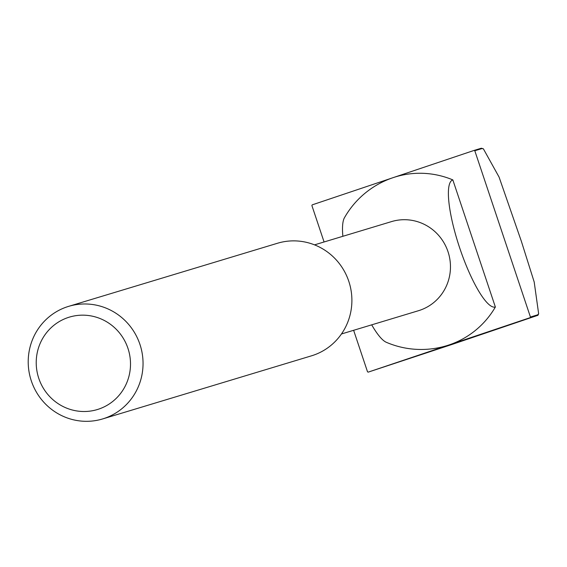<?xml version="1.0" encoding="UTF-8"?>
<svg xmlns="http://www.w3.org/2000/svg" width="567" height="567" viewBox="0 0 567 567"><rect width="100%" height="100%" fill="white"/><g stroke="black" fill="none" stroke-linecap="round" stroke-linejoin="round"><path stroke-width="0.85" d="M353.631 330.299L367.522 371.803A124.357 121.168 -106.8 0 0 368.174 372.143L452.374 344.325L537.282 315.507A124.357 121.168 -106.8 0 0 537.601 314.848L538.65 313.792L534.199 282.019L521.356 241.266L499.073 177.074L483.368 148.802L481.971 148.568L474.792 150.737A124.357 121.168 -106.8 0 0 474.14 150.404L393.626 177.478M537.601 314.848L530.428 317.017L474.792 150.737M538.65 313.792L537.906 315.344L530.11 317.676A124.357 121.168 -106.8 0 0 530.428 317.017M368.174 372.143L530.11 317.676M392.456 177.875L312.204 204.864A124.357 121.168 -106.8 0 0 311.885 205.53L324.076 241.974M481.971 148.568A124.357 121.168 -106.8 0 0 481.319 148.228L474.14 150.404M481.319 148.228L483.36 148.795M38.776 378.331A48.28 47.04 -106.8 0 0 118.921 395.49A48.28 47.04 -106.8 0 0 92.393 316.188A48.28 47.04 -106.8 0 0 38.776 378.331M31.327 380.918A58.798 57.288 -106.8 0 0 102.634 418.935A58.798 57.288 -106.8 0 0 140.474 346.083A58.798 57.288 -106.8 0 0 68.621 306.364A58.798 57.288 -106.8 0 0 31.327 380.918M102.634 418.935L311.489 355.828A58.798 57.288 -106.8 0 0 349.322 282.976A58.798 57.288 -106.8 0 0 277.476 243.257L68.621 306.364M341.454 333.977L418.481 310.709A46.551 45.353 -106.8 0 0 419.786 310.291A46.551 45.353 -106.8 0 0 448.221 252.358A46.551 45.353 -106.8 0 0 391.556 221.591L314.522 244.859M371.704 324.841A67.026 15.075 71.4 0 0 386.333 342.305A88.197 88.197 0 0 0 446.668 345.7A88.197 85.936 -106.8 0 0 449.142 344.906A88.197 85.936 -106.8 0 0 495.367 307.023A67.026 15.075 -108.6 0 1 459.66 247.829A67.026 15.075 -108.6 0 1 452.835 179.902A88.197 85.936 -106.8 0 0 395.646 176.84A88.197 85.936 -106.8 0 0 393.172 177.634M395.646 176.84A88.197 88.197 0 0 0 344.445 217.749A67.026 15.075 71.4 0 0 342.872 236.297M452.835 179.902L495.367 307.023"/></g></svg>
